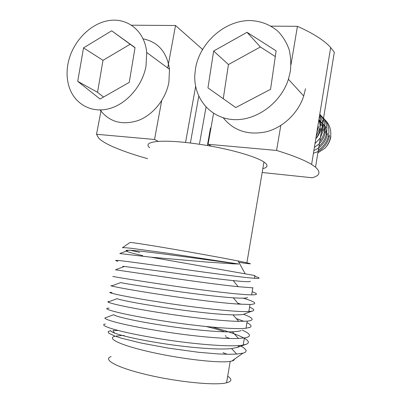 <?xml version="1.0" encoding="UTF-8"?>
<svg xmlns="http://www.w3.org/2000/svg" width="404" height="404" viewBox="0 0 404 404"><rect width="100%" height="100%" fill="white"/><g stroke="black" fill="none" stroke-linecap="round" stroke-linejoin="round"><path stroke-width="0.61" d="M275.306 56.565L260.388 46.975L228.452 64.529L223.261 98.712M228.452 64.529L213.645 51.04L207.959 87.885L235.749 107.555L270.554 89.309L276.129 50.869L247.021 32.3L260.388 46.975M247.021 32.3L213.645 51.04M290.309 71.508L288.416 79.27C280.704 103.631 255.298 121.453 232.573 119.533C209.787 117.827 193.683 97.945 194.809 75.033L195.597 68.034C200.051 42.526 224.735 20.417 249.99 20.538C260.838 20.978 270.246 24.639 278.215 31.522C282.941 36.577 286.547 42.491 289.037 49.263C290.789 56.383 291.213 63.797 290.309 71.508M305.485 88.744L303.732 95.975C298.197 113.221 283.027 127.528 266.216 131.805C248.081 135.492 233.744 130.815 223.21 117.776M330.866 136.633L330.543 138.234C329.563 142.107 327.634 145.491 324.75 148.389C327.609 145.349 329.477 141.905 330.361 138.052L330.659 136.426C331.462 129.199 329.184 123.331 323.826 118.816M326.195 127.573L322.735 123.573M322.311 123.245L318.64 121.261M326.23 134.729C326.568 130.487 325.407 126.72 322.756 123.432M322.357 122.978L318.822 120.16M324.255 132.386C324.457 129.527 323.917 126.79 322.634 124.174M322.271 123.498L318.928 119.498M322.23 129.997L322.139 127.235M321.902 125.78L318.938 119.448M315.822 138.582C320.311 132.86 321.296 126.816 318.776 120.437M317.211 130.037L318.019 125.073M317.999 152.742L324.75 148.389M318.443 149.99C323.609 146.642 326.932 141.996 328.401 136.057L328.71 134.416C329.497 128.179 327.796 122.781 323.604 118.226M323.195 117.827L320.483 115.69M319.074 146.122C322.857 142.779 325.301 138.744 326.402 134.022L326.715 132.361C327.412 127.351 326.366 122.71 323.569 118.438M323.18 117.897L319.761 114.403M319.877 141.163C322.119 138.33 323.609 135.259 324.361 131.941L324.675 130.26C325.205 126.654 324.771 123.109 323.377 119.624M323.028 118.842L319.811 114.09M321.14 133.391L322.584 128.113L322.745 123.498M322.544 121.811L319.751 114.443M316.201 136.234L320.135 127.639M320.453 125.917C320.948 122.584 320.63 119.276 319.498 115.988M318.271 123.675L318.357 123.023M318.877 126.356L316.938 131.734M321.044 128.563C320.19 132.305 318.438 135.714 315.787 138.789M323.473 129.028L323.16 130.719L320.498 137.35M319.857 138.36L314.999 143.627M325.538 131.154L325.23 132.825C324.326 136.774 322.422 140.309 319.508 143.44M318.938 144.016L314.373 147.455M327.563 133.234L327.255 134.891C325.998 140.137 323.175 144.46 318.791 147.854M318.251 148.248L313.858 150.616M329.538 135.269L329.235 136.906C327.594 143.329 323.922 148.162 318.216 151.404M317.696 151.677L313.423 153.278M135.007 47.758L130.133 44.258L102.995 60.332L97.536 92.324L103.535 97.046M102.995 60.332L83.532 47.869L77.714 81.335L97.536 92.324M77.714 81.335L100.061 99.025L129.25 82.371L135.032 47.591L111.671 30.81L130.133 44.258M111.671 30.81L83.532 47.869M146.006 66.216C142.304 86.31 126.149 104.474 108.62 108.822C91.077 113.256 74.72 103.848 69.266 87.325C66.832 79.851 66.438 71.862 68.074 63.357C72.144 42.476 89.617 23.725 108.565 20.614C127.502 17.332 144.834 31.093 146.713 52.48L146.006 66.216M143.152 38.84C158.176 41.991 166.958 52.151 169.493 69.316L168.897 82.239C165.812 99.132 153.268 114.716 138.471 120.412C122.341 125.614 109.54 122.134 100.061 109.974M271.069 26.144L297.43 26.321C313.08 33.274 324.159 40.334 330.664 47.49L334.315 52.257L315.529 167.241C320.998 172.124 319.887 175.634 312.186 177.77L262.176 172.488M149.637 147.788C145.799 144.39 148.682 142.258 158.282 141.39C171.074 140.627 188.769 142.233 211.373 146.218L208.07 144.284L276.594 150.439C292.849 155.454 304.52 160.12 311.605 164.438L315.64 167.251M211.373 146.218C235.244 150.551 256.51 157.055 263.666 161.842L264.176 162.181C268.362 165.236 267.913 167.397 262.822 168.665M147.627 158.686C134.598 155.035 123.589 151.288 114.595 147.455L114.509 147.445C107.015 144.223 101.763 141.163 98.763 138.254L96.526 134.269L154.54 139.476L161.686 100.662M210.999 127.75L210.479 128.058L207.388 145.511M225.26 335.78L225.907 335.739M224.639 331.8C220.463 330.225 214.398 328.492 206.444 326.599M227.689 376.225C232.285 379.225 231.916 381.421 226.573 382.82L226.24 382.896C214.948 385.608 178.144 382.058 147.576 374.867C116.918 367.711 102.197 359.499 111.1 356.575M234.396 359.227C234.391 359.984 233.537 360.585 231.84 361.04L229.876 361.418C218.766 363.226 182.164 359.121 151.626 352.293C120.998 345.496 106.116 338.38 114.837 336.32M116.372 336.002L121.362 335.557M238.698 264.009L232.729 263.246L233.184 263.832L238.698 264.009L166.074 253.015L131.613 248.339C126.179 247.718 123.104 247.526 122.392 247.758L129.997 242.501C130.467 242.183 146.485 244.607 170.66 248.733C194.794 252.843 223.21 258.01 238.102 260.974L246.889 262.792C253.404 264.297 250.727 264.145 238.86 262.332M240.895 346.167C242.935 346.991 244.667 348.379 246.087 350.324C246.243 351.702 245.213 352.642 242.996 353.141L236.678 354.055L228.75 354.278L218.412 353.944L198.647 352.298L167.928 348.061L141.223 343.062L121.291 338.143L114.514 335.941L108.737 333.179L108.146 331.613L110.847 330.613C109.767 332.492 127.154 337.714 156.853 342.557C184.825 347.288 217.872 350.137 231.578 348.571L236.678 354.055M114.549 333.078L112.963 330.528L118.013 330.472M122.321 335.527L124.139 335.502M223.023 352.667L227.21 354.263M233.184 263.832L205.808 261.974L150.833 257.181L255.096 275.589M242.249 330.129C250.975 334.022 251.773 336.618 244.632 337.906L238.441 338.431C221.751 339.163 186.279 335.471 155.979 330.366C123.957 325.104 104.959 319.882 104.843 318.014L106.772 317.297M105.404 323.988C97.788 325.058 115.635 331.255 152.848 337.603C188.158 343.854 230.846 347.465 243.198 345.036L246.46 344.188C249.561 342.819 248.859 340.835 244.339 338.244M150.833 257.181L119.781 253.545L128.669 250.212C122.478 250.283 127.154 252.091 142.693 255.646M117.837 261.302C109.297 258.908 126.568 261.327 163.862 266.499C199.465 271.609 242.451 277.508 254.414 278.265L254.646 278.28C257.777 278.507 259.267 278.427 259.121 278.033C258.908 277.674 257.449 277.109 254.737 276.331M253.04 287.855L238.173 286.683C219.412 284.82 191.178 280.876 165.574 277.164L115.463 269.801L124.437 266.448C122.533 266.302 122.195 266.428 123.432 266.827M114.948 276.856C106.242 275.25 123.377 278.583 160.696 284.078C196.329 289.511 239.506 294.89 251.626 294.849L251.864 294.854C254.525 294.875 256.035 294.673 256.399 294.238C256.747 293.683 255.333 292.844 252.157 291.718M243.269 298.167C255.697 301.914 258.025 304.015 250.248 304.464L238.628 304.101C220.271 302.955 189.587 298.965 162.378 294.814C133.876 290.557 115.165 286.976 111.56 285.966C110.459 285.668 110.656 285.598 112.15 285.749M112.039 292.471C103.172 291.658 120.17 295.92 157.52 301.743C193.178 307.495 236.547 312.353 248.829 311.509L249.066 311.494C251.258 311.373 252.692 311.1 253.379 310.666C254.469 309.878 253.197 308.707 249.561 307.166M243.536 314.282C253.485 317.988 254.788 320.276 247.445 321.15L238.703 321.352C221.044 321.069 187.946 317.16 159.181 312.55C128.891 307.803 109.994 303.454 108.035 302.035C107.575 301.697 108.04 301.52 109.433 301.515M109.125 308.151C100.086 308.131 116.948 313.327 154.328 319.483C190.011 325.563 233.578 329.891 246.021 328.235L250.061 327.316C252.076 326.25 251.041 324.705 246.955 322.675M241.299 304.262L237.9 303.252M243.986 321.342L236.219 318.539M243.915 338.007C237.618 334.724 227.24 331.123 212.792 327.205M190.385 142.996L198.768 96.253M167.7 67.993L175.528 25.503L202.525 49.399M202.303 49.394L202.202 49.965M195.637 86.441L185.552 142.445M158.282 141.39L154.54 139.476M208.07 144.284L213.549 113.337M297.43 26.321L291.001 64.6M288.688 78.401L288.522 79.381M280.78 125.487L276.594 150.439M139.638 252.369L130.815 250.384M232.729 263.246C200.581 258.944 138.966 250.248 128.669 250.212M250.399 281.255C250.369 282.017 244.627 281.795 233.174 280.593C216.685 278.947 191.961 275.548 169.458 272.427L124.437 266.448M247.576 297.475C246.728 298.288 241.951 298.394 233.239 297.799C217.089 296.763 190.223 293.329 166.312 289.84C140.355 286.007 125.109 283.593 120.579 282.603L111.56 285.966M253.379 310.666L244.496 313.898C243.163 314.686 239.319 315.009 232.972 314.857C217.413 314.57 188.441 311.206 163.166 307.333C136.491 303.369 119.316 299.738 117.044 298.682L108.035 302.035M241.153 330.522C239.658 331.219 236.744 331.639 232.406 331.785C217.67 332.366 186.633 329.189 160.014 324.907C131.815 320.508 114.489 316.135 113.807 314.686L104.843 318.014M225.71 336.911L229.755 338.476M239.582 345.481L237.557 347.354L231.578 348.571M101.197 109.938L96.526 134.269M131.648 25.205L175.528 25.503M199.414 144.228L206.03 107.116M303.732 95.975L288.416 79.27M328.401 136.057L329.235 136.906M326.402 134.022L327.255 134.891M324.361 131.941L325.23 132.825M322.271 129.815L323.16 130.719M169.493 69.316L146.713 52.48M231.84 361.04L242.996 353.141M238.102 260.974L245.223 273.836M244.39 337.941L243.198 345.036M254.868 275.548L254.414 278.265M252.803 287.845L251.626 294.849M250.01 304.47L248.829 311.509M247.208 321.17L246.021 328.235M233.174 280.593L238.173 286.683M233.239 297.799L238.628 304.101M232.972 314.857L238.703 321.352M232.406 331.785L238.441 338.431M246.46 344.188L237.557 347.354M250.061 327.316L248.904 327.735M256.399 294.238L255.161 294.693M259.121 278.033L258.161 278.386M263.943 162.024L246.889 262.792M330.664 47.49L311.605 164.438M226.573 382.82L230.204 361.368"/></g></svg>
